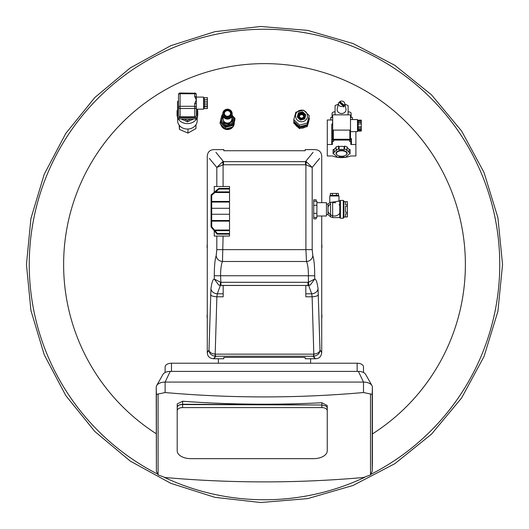 <?xml version="1.0" encoding="UTF-8"?>
<svg xmlns="http://www.w3.org/2000/svg" width="529" height="529" viewBox="0 0 529 529"><rect width="100%" height="100%" fill="white"/><g stroke="black" fill="none" stroke-linecap="round" stroke-linejoin="round"><path stroke-width="0.79" d="M157.245 473.878A235.253 235.253 0 0 1 264.5 29.247A235.253 235.253 0 0 1 371.16 474.182M364.693 477.35A235.253 235.253 0 0 1 164.499 477.442M264.5 29.247A235.253 235.253 0 0 1 499.753 264.5A235.253 235.253 0 0 0 264.5 29.247A235.253 235.253 0 0 0 29.247 264.5M177.202 403.931L177.202 410.696L177.202 403.931L182.604 401.24A921.915 755.187 180 0 0 321.85 402.734L327.253 405.545L327.253 408.124L326.955 407.099L325.672 405.922L321.85 404.996L180.263 404.54L178.028 405.67L177.202 407.317L177.202 447.428M327.253 410.696L327.253 408.124L327.253 410.696A5.402 3.101 180 0 0 321.85 407.594L182.604 407.594A5.402 3.101 180 0 0 177.202 410.696L177.202 450.814A13.668 7.842 180 0 0 190.87 458.656L313.585 458.656A13.668 7.842 180 0 0 327.253 450.814L327.253 410.696M156.22 387.182L156.399 471.246L158.085 474.883L165.121 477.508A921.915 755.187 180 0 0 363.496 477.502L370.498 474.91L372.185 471.346L372.396 461.943L372.396 387.182L372.185 394.356L363.496 392.531A921.915 755.187 180 0 1 165.121 392.538L156.399 394.455L156.22 387.182A8.9 5.105 0 0 1 156.65 385.608A8.9 5.105 0 0 1 165.121 382.077L170.206 371.398A7.631 4.377 180 0 0 162.945 374.426L156.65 385.608M363.496 392.531L363.496 382.077A8.9 5.105 0 0 1 371.966 385.608A8.9 5.105 0 0 1 372.396 387.182M371.966 385.608L365.671 374.426A7.631 4.377 180 0 0 358.411 371.398L363.496 382.077L165.121 382.077L165.121 392.538M363.496 372.515L363.496 366.868A6.361 3.65 180 0 0 357.141 363.218L171.482 363.218A6.361 3.65 180 0 0 165.121 366.868L165.121 372.515M358.411 371.398L170.206 371.398M177.202 407.317L177.506 406.292L178.782 405.135L182.604 404.242L321.85 404.996L325.672 405.922L326.955 407.099L327.253 408.124M218.404 363.218L218.404 358.755M310.596 363.218L310.596 358.755M308.486 122.073A6.996 6.758 180 0 1 307.911 124.136M305.299 127.066A6.996 6.758 180 0 1 301.206 128.13M308.44 120.176A6.93 6.692 180 0 1 307.746 122.688M305.676 125.095A6.93 6.692 180 0 1 300.71 126.378M295.87 112.168L303.6 110.171L309.253 115.633L307.184 123.098L299.454 125.102L293.793 119.633L295.87 112.168M303.077 110.349A6.004 5.799 -0 0 0 295.731 114.449A6.004 5.799 -0 0 0 299.976 121.551A6.004 5.799 -0 0 0 307.323 117.451A6.004 5.799 -0 0 0 303.077 110.349M303.712 116.36A2.228 2.149 -0 0 0 299.341 116.36M300.948 118.027A2.228 2.149 180 0 1 299.302 115.95A2.228 2.149 180 0 1 302.105 113.874A2.228 2.149 180 0 1 303.752 115.95A2.228 2.149 180 0 1 300.948 118.027M298.416 116.235A3.114 3.009 -0 0 0 300.723 119.27A3.114 3.009 -0 0 0 304.638 116.235M302.681 111.798L305.828 114.833L304.671 118.985L300.373 120.103L297.225 117.061L298.382 112.908L302.681 111.798L302.681 112.208L298.382 113.318L297.318 117.147M298.382 112.908L298.382 113.318M305.736 115.163L302.681 112.208M307.184 123.098L307.184 124.705L308.222 120.969L309.253 115.633M307.184 124.705L299.454 126.709L299.454 125.102M299.454 126.709L293.793 121.24L293.793 119.633M298.442 125.73A6.93 6.692 180 0 1 295.321 122.708M309.095 117.822L309.326 119.032L307.237 126.563L299.434 128.587L293.727 123.072L293.926 121.366M307.237 126.563L307.237 125.578L299.434 127.595L293.727 122.08M299.434 128.587L299.434 127.595M309.326 118.046L307.237 125.578M298.039 127.231A6.996 6.758 180 0 1 295.466 124.751M232.859 126.993A6.771 6.54 180 0 1 220.864 124.441M231.55 127.33A6.295 6.077 180 0 1 231.087 127.674L231.087 127.449M232.052 127.198A6.295 6.077 180 0 1 225.671 128.851M232.119 115.269A6.612 6.388 180 0 1 229.183 125.988A6.612 6.388 180 0 1 222.828 115.269M234.083 119.977A6.612 6.388 180 0 1 229.183 126.312A6.612 6.388 180 0 1 220.864 119.977M231.861 116.201A5.66 5.469 180 0 1 228.938 124.93A5.66 5.469 180 0 1 223.086 116.201M233.13 119.733A5.66 5.469 180 0 1 228.938 125.095A5.66 5.469 180 0 1 221.816 119.733M231.861 116.195L231.861 118.827A4.384 4.239 180 0 1 223.238 119.924A4.384 4.239 180 0 1 223.086 118.827L223.086 116.195M226.253 109.338A4.708 4.543 180 0 1 232.178 113.728A4.708 4.543 180 0 1 228.693 118.119A4.708 4.543 180 0 1 222.769 113.728A4.708 4.543 180 0 1 226.253 109.338M232.178 113.728L232.178 114.548A4.708 4.543 180 0 1 228.693 118.939A4.708 4.543 180 0 1 222.769 114.548L222.769 113.728M226.485 109.622A3.815 3.683 180 0 1 231.285 113.186A3.815 3.683 180 0 1 228.462 116.744A3.815 3.683 180 0 1 223.661 113.186A3.815 3.683 180 0 1 226.485 109.622M228.462 116.849L229.064 116.803M231.285 113.186L231.285 113.728A3.815 3.683 180 0 1 228.462 117.286A3.815 3.683 180 0 1 223.661 113.728L223.661 113.186M227.285 110.389L226.055 110.706L227.285 110.389L226.65 110.323M226.65 110.217A3.181 3.068 180 0 1 230.651 113.186A3.181 3.068 180 0 1 228.297 116.149A3.181 3.068 180 0 1 224.296 113.186A3.181 3.068 180 0 1 226.65 110.217M230.637 113.457A3.181 3.068 -0 0 0 224.309 113.457M226.65 110.654L226.055 110.706M228.462 117.18L227.834 117.121M231.861 118.271L232.37 120.096L228.786 123.555L223.893 122.285L222.583 117.564L223.086 117.074M232.37 120.096L232.37 120.916L228.786 124.375L228.786 123.555M228.786 124.375L223.893 123.112L223.893 122.285M223.893 123.112L222.583 117.564M233.097 116.459L234.922 118.218L234.922 119.779L232.925 126.973L225.48 128.897L220.024 123.634L220.963 118.701M234.922 118.218L232.925 125.413L225.48 127.337L220.024 122.073M232.925 126.973L232.925 125.413M225.48 128.897L225.48 127.337M221.261 117.636L222.021 114.879L222.769 114.687M226.928 128.527L226.928 128.752A6.295 6.077 180 0 1 226.346 128.679M224.713 128.157A6.295 6.077 180 0 1 222.319 126.18M225.301 128.732A6.295 6.077 180 0 1 221.565 125.122M234.208 122.344A6.771 6.54 180 0 1 232.952 126.867M348.108 114.846L348.108 105.595A12.088 10.362 180 0 0 344.954 104.372M351.13 117.425L351.13 113.371A3.022 1.554 180 0 0 348.108 111.811M338.229 104.372A12.088 10.362 180 0 0 335.075 105.595L335.075 114.846M332.053 117.425L332.053 113.371A3.022 1.554 0 0 1 335.075 111.811M330.784 119.984L330.784 117.425L332.695 117.425M350.496 117.425L352.4 117.425L352.4 119.547M332.695 119.951A14.303 7.366 0 0 0 332.602 119.984L327.286 119.984L327.286 155.976L332.602 155.976A14.303 7.366 180 0 0 350.582 155.976L355.898 155.976L355.898 144.51L350.813 144.51A0.635 0.542 0 0 0 351.448 143.967L351.448 138.459A1.904 1.633 0 0 1 349.543 140.092L333.647 140.092A1.904 1.633 0 0 1 331.736 138.459L331.736 124.831A1.904 1.633 0 0 1 332.695 123.416M355.898 131.628L355.898 144.51M332.695 129.559L332.695 138.73A0.635 0.542 0 0 0 333.33 139.272L349.861 139.272A0.635 0.542 0 0 0 350.496 138.73L350.496 115.388A0.635 0.542 0 0 0 349.861 114.846L333.33 114.846A0.635 0.542 0 0 0 332.695 115.388L332.695 129.559A0.635 0.542 0 0 0 333.33 130.108L349.861 130.108A0.635 0.542 0 0 0 350.496 129.559M350.496 122.47L350.496 131.628L357.492 131.628L357.492 119.547L350.496 119.547M358.126 131.047L361.3 131.047L361.3 127.231L358.126 127.231L358.126 130.332L361.3 130.332L361.3 130.967L358.126 131.047L358.126 130.332M357.492 120.817L358.126 120.817L358.126 120.162L361.3 120.162L361.3 120.797L358.126 120.797L358.126 130.967M358.126 124.084L361.3 123.753L358.126 124.084L358.126 126.927L361.3 126.927L361.3 129.321L358.126 129.321M361.3 128.997L358.126 128.997M358.126 121.994L361.3 121.994L361.3 127.231M361.3 130.332L361.3 129.321M361.3 122.298L358.126 122.298M361.3 121.994L361.3 120.837L358.126 120.837M358.126 120.162L361.3 120.129L361.3 123.753M358.126 120.129L358.126 123.753M361.3 124.084L361.3 126.927M331.736 140.853L331.736 143.967L331.736 140.853A0.635 0.542 0 0 0 332.371 141.402L333.647 141.402A1.904 1.633 0 0 1 331.736 139.768L331.736 138.459M350.813 144.51L350.813 141.402L349.543 141.402A1.904 1.633 0 0 0 351.448 139.768L351.448 138.459M350.813 141.402A0.635 0.542 0 0 0 351.448 140.853L351.448 139.768M351.448 140.853L351.448 143.967M331.736 143.967A0.635 0.542 0 0 0 332.371 144.51L327.286 144.51M347.05 149.813L347.05 146.817L344.624 146.097L344.081 146.579A7.532 3.882 180 0 0 339.102 146.579L338.56 146.097L336.14 146.817L336.14 149.813L336.682 150.296A7.532 3.882 180 0 0 334.189 152.517L333.105 152.517L333.105 153.959L334.189 153.959A7.532 3.882 180 0 0 336.682 156.181L336.14 156.663L338.56 157.384L339.102 156.901A7.532 3.882 180 0 0 344.081 156.901L344.624 157.384L347.05 156.663L346.508 156.181A7.532 3.882 180 0 0 348.995 153.959L350.079 153.959L350.079 152.517L348.995 152.517A7.532 3.882 180 0 0 346.508 150.296L347.05 149.813L344.624 149.092L344.081 149.575A7.532 3.882 180 0 0 339.102 149.575L338.56 149.092L336.14 149.813M336.14 147.565A7.532 3.882 180 0 0 334.189 149.522L333.105 149.522L333.105 152.517M350.079 152.517L350.079 149.522L348.995 149.522A7.532 3.882 180 0 0 347.05 147.565M344.624 146.097L344.624 149.092M344.081 146.579L344.081 149.575M339.102 146.579L339.102 149.575M338.56 146.097L338.56 149.092M334.189 149.522L334.189 152.517M336.14 155.916L336.14 156.663M347.05 155.916L347.05 156.663M348.995 149.522L348.995 152.517M345.933 155.057A5.594 2.883 180 0 0 346.065 154.971A5.594 2.883 180 0 0 347.189 153.238A5.594 2.883 180 0 0 341.595 150.362A5.594 2.883 180 0 0 336.001 153.238A5.594 2.883 180 0 0 337.118 154.971A5.594 2.883 180 0 0 337.251 155.057M336.318 153.516A5.277 2.718 180 0 0 337.376 155.149A5.277 2.718 180 0 0 345.814 155.149A5.277 2.718 180 0 0 346.872 153.516A5.277 2.718 180 0 0 341.595 150.798A5.277 2.718 180 0 0 336.318 153.516M332.602 119.984L332.602 123.462M338.467 103.287A3.181 2.724 0 0 0 341.595 106.514A3.181 2.724 0 0 0 343.347 106.065L338.944 102.289A3.181 2.724 0 0 0 338.467 103.287L337.218 108.981A4.45 3.815 0 0 0 341.595 113.504A4.45 3.815 0 0 0 345.966 108.981L344.716 103.287A3.181 2.724 0 0 0 341.595 101.065A3.181 2.724 0 0 0 339.843 101.515L339.711 102.229A3.353 2.876 0 0 0 339.248 102.553M343.347 106.065L343.473 106.99A3.353 2.876 0 0 0 344.372 106.223L344.247 105.291L339.843 101.515M339.711 102.229L344.372 106.223M344.247 105.291A3.181 2.724 0 0 0 344.716 103.287M197.582 116.307A10.335 8.854 0 0 0 197.74 114.76L197.74 111.817A10.335 8.854 0 0 0 197.582 110.27M177.235 116.307A10.335 8.854 0 0 1 177.076 114.76L177.076 111.817A10.335 8.854 0 0 0 177.235 113.365M177.235 110.27A10.335 8.854 0 0 0 177.076 111.817M177.618 117.974L177.618 120.658A9.793 8.391 0 0 0 187.405 129.05A9.793 8.391 0 0 0 197.198 120.658L197.198 117.974M196.312 115.461L196.312 104.345L196.312 109.179L203.619 109.179L203.619 97.098L196.312 97.098L196.312 94.579A1.587 1.587 0 0 0 194.718 92.985L194.718 93.759A1.587 0.82 0 0 1 196.312 94.579L196.312 100.027L194.718 103.525L194.718 108.471A1.587 1.362 0 0 0 196.305 107.109A1.587 0.82 180 0 0 194.718 106.296L180.098 106.296A1.587 0.82 180 0 0 178.504 107.109A1.587 1.362 -0 0 0 180.098 108.471L180.098 93.216M177.552 116.281L177.552 117.59A1.587 1.362 -0 0 0 179.139 118.952L179.139 117.643A1.587 1.362 180 0 1 177.552 116.281L177.552 102.11A1.587 1.362 180 0 1 178.504 100.86M179.139 117.643L195.67 117.643L195.67 118.952A1.587 1.362 0 0 0 197.264 117.59L197.264 116.281A1.587 1.362 180 0 1 195.67 117.643M197.264 116.281L197.264 109.179M196.305 115.461A1.587 1.362 180 0 1 194.718 116.823L180.098 116.823A1.587 1.362 180 0 1 178.504 115.461L178.504 94.579A1.587 0.82 0 0 1 180.098 93.759L194.718 93.759L194.718 96.523A1.587 0.82 0 0 1 196.305 97.343M179.139 118.952L195.67 118.952M196.305 104.345A1.587 0.82 180 0 0 194.718 103.525M194.718 93.216L180.098 92.985A1.587 1.587 0 0 0 178.504 94.579L178.504 115.461M196.312 104.345L196.312 100.027L194.718 96.523M204.254 108.518L207.434 108.518L204.254 108.557L207.434 108.485L207.434 106.732L204.254 106.732L204.254 104.782L207.434 104.782L207.434 106.732M207.434 106.422L204.254 106.422M204.254 99.73L207.434 99.399L204.254 99.73L204.254 101.303L207.434 101.303L207.434 99.73M207.434 108.557L204.254 108.557M207.434 104.782L207.434 101.303M204.254 104.782L204.254 103.029L207.434 103.029M204.254 108.485L204.254 106.732M207.434 99.399L207.434 97.68L204.254 97.68L204.254 99.399M204.254 103.029L204.254 101.303M179.146 125.161L179.443 129.42L187.98 133.077L195.948 128.567L195.948 124.765M179.443 125.538L179.443 129.42M187.98 129.036L187.98 133.077M181.487 118.952L187.405 121.882L193.33 118.952M181.288 118.952A10.335 8.854 0 0 0 183.887 120.143M197.582 113.365A10.335 8.854 0 0 0 197.74 111.817M190.929 120.143A10.335 8.854 0 0 0 193.521 118.952M177.387 116.922A10.335 8.854 0 0 0 177.552 117.418M178.114 118.628A10.335 8.854 0 0 0 187.405 123.621A10.335 8.854 0 0 0 196.702 118.628M197.264 117.418A10.335 8.854 0 0 0 197.429 116.922M177.552 105.311L177.552 117.008M197.264 117.008L197.582 109.179M184.132 118.952L187.405 120.572L190.685 118.952M187.405 120.572L187.405 121.882M316.897 202.653L326.433 202.653L326.433 216.004L316.897 216.004M343.916 216.963L347.414 216.963L345.51 216.91L345.51 213.861L347.414 213.861L347.414 216.91M343.916 201.701L347.414 201.701L347.414 204.796L345.51 204.796L345.51 201.747L347.414 201.747M343.281 200.431L343.916 201.066L343.916 217.598L343.281 218.232L343.281 200.431L340.425 200.431L340.425 218.232L343.281 218.232M326.433 214.609L328.026 214.609L328.026 204.055L329.772 202.528L329.772 195.975L338.99 195.975L338.99 201.066L329.772 202.528M326.433 204.055L328.026 204.055M340.425 212.175A6.679 6.679 0 0 1 333.032 215.865M332.642 215.772A6.679 6.679 0 0 1 328.026 211.369M338.99 195.975L338.355 195.34L332.364 195.406L332.364 193.435L330.347 193.435L330.347 195.406L332.364 195.406M329.772 195.975L330.347 195.406M215.931 356.308C213.028 359.594 212.876 359.568 215.475 356.235L215.296 354.146C211.388 353.65 209.292 352.288 208.995 350.066C207.024 352.565 206.746 353.055 208.168 351.54M320.832 351.54C322.254 353.055 321.976 352.565 320.005 350.066C319.708 352.288 317.612 353.65 313.704 354.146L313.525 356.235C316.124 359.568 315.972 359.594 313.069 356.308M321.725 202.653L321.725 155.982C321.348 152.121 319.232 150.005 315.363 149.621L305.193 149.621L305.193 150.732L223.807 150.732L223.807 149.621L213.637 149.621C209.768 150.005 207.652 152.121 207.275 155.982L207.275 352.387C207.414 356.334 209.537 358.457 213.643 358.755L223.807 358.755L223.807 357.392L305.193 357.392L305.193 358.755L315.357 358.755C319.166 358.715 321.288 356.592 321.725 352.387L321.725 216.004M338.474 201.337L340.425 200.431M330.559 202.303L330.559 216.811L332.642 217.598L332.642 202.25M336.404 195.406L336.404 193.435L338.421 193.435L338.421 195.406M336.404 193.435L332.364 193.435M332.642 217.598L339.783 217.598L339.783 201.066M328.026 207.295A6.679 6.679 0 0 1 330.559 203.857M332.642 202.885A6.679 6.679 0 0 1 335.73 202.792M339.102 204.611A6.679 6.679 0 0 1 339.783 205.411M347.414 212.38L345.51 212.38L345.51 206.284L347.414 206.284L347.414 213.861M347.414 206.284L347.414 204.796M321.969 316.798A5.389 5.389 0 0 1 321.725 317.989A5.389 5.389 0 0 0 321.969 316.798L321.969 316.798M321.725 314.656A5.389 5.389 0 0 1 321.969 315.846A5.389 5.389 0 0 0 321.725 314.656M321.969 246.858A5.389 5.389 0 0 1 321.725 248.048A5.389 5.389 0 0 0 321.969 246.858L321.969 246.858M321.725 244.715A5.389 5.389 0 0 1 321.969 245.906A5.389 5.389 0 0 0 321.725 244.715M207.275 317.989A5.389 5.389 0 0 1 207.031 316.798A5.389 5.389 0 0 0 207.275 317.989M207.031 315.846L207.031 315.846A5.389 5.389 0 0 1 207.275 314.656A5.389 5.389 0 0 0 207.031 315.846M207.275 248.048A5.389 5.389 0 0 1 207.031 246.858A5.389 5.389 0 0 0 207.275 248.048M207.031 245.906L207.031 245.906A5.389 5.389 0 0 1 207.275 244.715A5.389 5.389 0 0 0 207.031 245.906M229.533 234.175L217.115 234.175L214.179 230.677L229.533 230.677L229.533 236.079L216.804 236.079L216.804 249.635L216.196 255.56C214.953 259.408 214.311 266.14 214.278 275.754L214.278 279.041L218.695 285.032L220.143 285.415L220.58 282.268L214.278 279.041C212.889 279.206 211.785 282.4 210.965 288.629L208.995 350.066C209.193 353.418 211.236 355.468 215.124 356.222L313.876 356.222C317.764 355.468 319.807 353.418 320.005 350.066L318.035 288.629C317.215 282.407 316.111 279.206 314.722 279.041L308.42 282.268L308.857 285.415L310.305 285.032L314.722 279.041L314.722 275.754C314.689 266.186 314.047 259.455 312.804 255.56L312.196 249.635L312.196 167.415L319.622 158.422M216.804 236.079L214.258 236.079L214.258 230.776M214.258 192.252L214.258 186.486L229.533 186.486L229.533 191.895L214.688 191.895L218.854 188.397L229.533 188.397M209.378 158.422L216.804 167.415L223.093 164.797L222.702 161.702L216.804 167.415L216.804 186.486M316.144 217.406L316.144 218.867L313.717 218.867L313.717 199.79L316.144 199.79L316.144 201.251M214.179 230.677L213.643 230.042L229.533 230.042L229.533 221.142L211.078 221.142L211.078 220.507L229.533 220.507L229.533 202.065L211.078 202.065L211.078 201.43L229.533 201.43L229.533 192.53L213.928 192.53L214.688 191.895M215.005 230.677L217.406 233.54L229.533 233.54M229.533 189.032L219.085 189.032L215.673 191.895M214.919 192.53L211.712 195.214L211.712 201.43M229.533 214.265L211.712 214.265L211.712 220.507M211.712 221.142L211.712 226.756L214.476 230.042M211.712 214.265L211.712 208.3L229.533 208.3M211.712 202.065L211.712 208.3M211.078 201.43L211.078 194.917L213.928 192.53M213.643 230.042L211.078 226.987L211.078 221.142M211.078 220.507L211.078 202.065M313.717 201.251L316.897 201.251L316.897 205.292L313.717 205.292M313.717 213.366L316.897 213.366L316.897 205.292M313.717 217.406L316.897 217.406L316.897 213.366M316.144 199.79L313.717 199.79M316.144 218.867L313.717 218.867M210.549 294.613A6.361 2.176 1.8 0 0 216.877 296.789L223.172 296.789L223.172 285.475L305.828 285.468L305.828 296.789L312.123 296.789A6.361 2.176 -1.8 0 0 318.451 294.613M215.124 356.222L216.877 296.789L217.293 293.8L220.355 285.442M308.652 285.442L311.707 293.8L312.123 296.789L313.876 356.222M223.093 186.486L223.093 164.797L223.489 164.77L223.489 161.643L222.702 161.702M306.298 161.702L305.907 164.797L312.196 167.415L306.298 161.702L305.511 161.643L223.489 161.643L215.931 152.332M221.023 282.294L307.977 282.294L307.977 285.475L220.143 285.415L221.023 285.475L220.58 275.754C220.619 268.957 221.254 264.202 222.491 261.485A6.361 5.872 -159.4 0 1 216.196 255.56M218.695 285.032L220.143 285.415M216.804 249.635L305.907 249.635L306.509 261.485L222.491 261.485L223.093 236.079M223.172 293.8L217.293 293.8A6.361 5.151 -172.5 0 1 210.965 288.629M313.069 152.332L305.511 161.643L305.511 164.77L305.907 164.797L305.907 249.635L312.196 249.635M312.804 255.56A6.361 5.872 -20.6 0 1 306.509 261.485C307.752 264.236 308.387 268.99 308.42 275.754L308.42 282.268L307.977 282.294M305.828 285.468L310.298 285.045M305.828 293.8L311.707 293.8A6.361 5.151 -7.5 0 0 318.035 288.629M156.22 433.694A200.875 200.875 0 0 1 264.5 63.625A200.875 200.875 0 0 1 372.396 433.939M321.85 402.734L321.85 407.594M182.604 401.24L182.604 407.594M370.498 393.841L370.498 474.91M158.085 393.867L158.085 474.883M372.185 394.356L372.185 471.346M156.399 394.455L156.399 471.246M171.482 363.218L171.482 371.398M357.141 363.218L357.141 371.398M302.31 113.199A3.114 3.009 -0 0 0 298.409 116.115A3.114 3.009 -0 0 0 300.723 119.018A3.114 3.009 -0 0 0 304.644 116.115A3.114 3.009 -0 0 0 302.33 113.206M300.882 118.265A2.48 2.394 180 0 1 299.13 115.329A2.48 2.394 180 0 1 302.171 113.636A2.48 2.394 180 0 1 303.924 116.565A2.48 2.394 180 0 1 300.882 118.265M333.33 139.272L333.33 130.108M349.861 139.272L349.861 130.108M333.647 141.402L333.647 140.092M349.543 141.402L349.543 140.092M332.371 141.402L332.371 144.51M180.098 116.823L180.098 108.471L194.718 108.471L194.718 116.823M223.489 164.77L305.511 164.77M221.023 285.468L223.172 285.468M314.722 275.754L214.278 275.754M215.475 354.152L313.525 354.152M26.45 264.5L30.92 310.444L44.231 354.747L65.814 395.619L94.85 431.505L130.279 461.103L170.807 483.321L214.893 497.333L260.764 502.524L307.686 498.609L353.015 485.47L394.839 463.695L431.505 434.15L461.625 397.953L484.048 356.473L497.901 311.363L502.55 264.5L497.901 217.637L484.048 172.527L461.625 131.047L431.505 94.85L394.839 65.305L353.015 43.53L307.686 30.391L260.764 26.476L214.893 31.667L170.807 45.679L130.279 67.897L94.85 97.495L65.814 133.381L44.231 174.253L30.92 218.556L26.45 264.5M304.644 116.36L302.33 113.186L298.409 116.36M358.126 130.352L357.492 130.352M361.3 128.765L358.126 128.765M358.126 122.404L361.3 122.404M203.619 98.368L204.254 98.368M203.619 107.903L204.254 107.903M328.026 214.609L330.559 216.811M339.783 217.598L340.425 218.232M307.977 285.475L308.857 285.415"/></g></svg>
